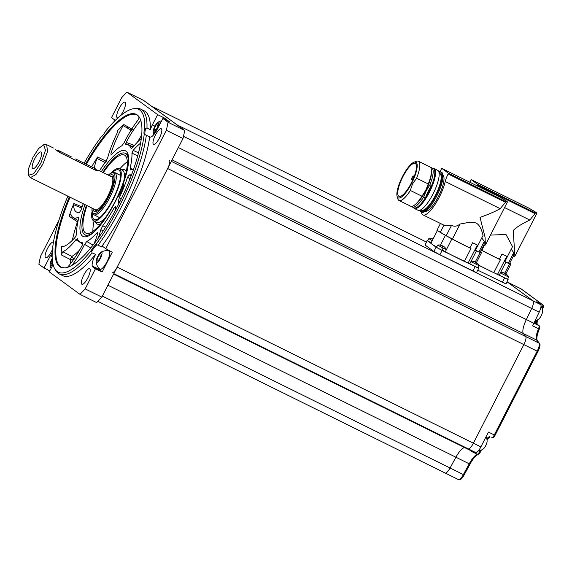 <?xml version="1.0" encoding="UTF-8"?>
<svg xmlns="http://www.w3.org/2000/svg" width="572" height="572" viewBox="0 0 572 572"><rect width="100%" height="100%" fill="white"/><g stroke="black" fill="none" stroke-linecap="round" stroke-linejoin="round"><path stroke-width="0.86" d="M55.52 149.728L59.474 152.388L96.089 170.485L99.893 170.978L111.611 176.769A18.383 5.184 116.3 0 1 107.7 196.353A18.383 5.184 116.3 0 1 95.317 209.731L30.395 177.635L35.914 174.596L42.786 164.257L47.505 151.551L46.689 144.673L45.739 144.53M99.893 170.978L95.831 169.548M29.708 176.977L30.395 177.635M40.862 163.249L45.488 150.264L43.679 144.716L38.617 148.541L32.904 157.422L28.714 168.225L28.6 175.225L33.705 173.695L40.862 163.249M41.105 152.073A9.288 2.617 -63.7 0 0 34.742 158.766A9.288 2.617 -63.7 0 0 32.654 168.597A9.288 2.617 -63.7 0 0 33.219 168.74A9.288 2.617 -63.7 0 0 39.225 161.497A9.288 2.617 -63.7 0 0 41.334 152.324A9.288 2.617 -63.7 0 0 41.105 152.073M96.868 211.282L96.167 210.181L97.404 210.975M96.554 210.625L96.361 209.86M56.8 150.429A18.383 5.184 116.3 0 1 58.344 150.436A18.383 5.184 116.3 0 1 59.474 152.388L96.089 170.485A18.383 5.184 116.3 0 0 94.966 168.54L75.626 159.002M58.344 150.436L71.464 156.942M445.059 472.965A7.743 2.181 -63.7 0 0 445.152 473.023A7.743 2.181 -63.7 0 0 450.057 467.982L455.891 457.25A14.514 4.09 116.3 0 1 464.936 447.747L468.253 448.863A7.743 2.181 -63.7 0 0 473.387 443.2L523.845 344.601A7.743 2.181 -63.7 0 0 525.725 336.55L523.38 333.526A14.514 4.09 116.3 0 1 526.347 319.569L531.681 308.465A7.743 2.181 -63.7 0 0 533.118 300.886L507.564 282.168A7.743 2.181 -63.7 0 0 507.471 282.118A7.743 2.181 116.3 0 1 507.564 282.168L533.118 300.886A7.743 2.181 116.3 0 1 531.681 308.465L526.347 319.569A14.514 4.09 -63.7 0 0 523.38 333.526L525.725 336.55A7.743 2.181 116.3 0 1 523.845 344.601L473.387 443.2A7.743 2.181 116.3 0 1 468.253 448.863L464.936 447.747A14.514 4.09 -63.7 0 0 455.891 457.25L450.057 467.982A7.743 2.181 116.3 0 1 445.152 473.023A7.743 2.181 116.3 0 1 445.059 472.965M480.223 450.471L479.701 451.487A3.868 1.094 116.3 0 1 477.37 454.318L471.542 451.444A14.514 4.09 116.3 0 1 472.422 451.444L113.621 274.074M534.084 322.751L538.924 325.611A3.868 1.094 116.3 0 1 538.509 328.721A14.514 4.09 -63.7 0 0 536.7 340.111L539.038 343.136A7.743 2.181 116.3 0 1 537.158 351.187L494.287 434.97L488.459 432.089L480.88 446.896A7.743 2.181 116.3 0 1 475.74 452.566L472.422 451.444M537.408 340.748A1.938 1.838 142.3 0 0 537.315 340.612A14.772 4.161 116.3 0 1 539.253 329.15A1.938 0.429 -157.5 0 0 538.509 328.721L532.682 325.84A14.514 4.09 116.3 0 1 533.833 323.266L178.364 147.54M520.684 288.66A7.743 2.181 116.3 0 1 520.785 288.696A7.743 2.181 116.3 0 1 520.877 288.753L542.599 304.654L536.772 301.773L540.611 304.59A7.743 2.181 116.3 0 1 539.174 312.169L533.833 323.266M97.855 301.337L458.472 479.608L459.788 479.844A7.479 2.109 -63.7 0 0 464.157 474.917L463.37 474.567A7.743 2.181 116.3 0 1 458.472 479.608A7.743 2.181 116.3 0 1 458.379 479.55M481.409 450.021L480.473 451.851A3.611 1.015 -63.7 0 1 478.299 454.497A14.772 4.161 116.3 0 0 469.984 464.178L464.157 474.917M487.022 439.889A9.938 2.803 116.3 0 1 490.047 436.979M495.059 435.335A3.611 1.015 116.3 0 1 492.807 437.995L491.677 437.78A3.868 1.094 116.3 0 1 491.634 437.759L491.677 437.78A3.868 1.094 116.3 0 0 494.287 434.97L495.059 435.335L537.93 351.551A7.479 2.109 -63.7 0 0 539.796 343.836A7.479 2.109 -63.7 0 0 539.746 343.772A1.938 1.838 142.3 0 0 539.038 343.136L171.307 161.347M539.253 329.15A3.611 1.015 -63.7 0 0 539.725 326.355A3.611 1.015 -63.7 0 0 539.639 326.255A1.938 1.852 126.1 0 0 538.924 325.611L533.905 323.13M537.322 324.417A9.938 2.803 116.3 0 1 537.644 319.777M507.371 282.075A7.743 2.181 116.3 0 1 507.471 282.118L521.142 288.91L542.857 304.812A1.938 1.852 126.2 0 1 543.314 305.298A3.611 1.015 116.3 0 1 543.4 305.391A3.611 1.015 116.3 0 1 542.499 309.116L542.342 309.423M535.871 320.563A89.017 25.082 116.3 0 1 535.8 323.595M539.725 326.355L537.172 324.303A1.938 1.852 126.1 0 0 536.915 324.145A9.674 2.724 116.3 0 1 536.672 320.263M109.338 175.647A20.47 5.77 116.3 0 1 112.777 175.046A20.47 5.77 116.3 0 1 113.277 175.597A20.47 5.77 116.3 0 1 108.63 195.803A20.47 5.77 116.3 0 1 95.395 211.769A20.47 5.77 116.3 0 1 94.144 211.447A20.47 5.77 116.3 0 1 93.043 208.608M95.453 209.788A19.355 5.455 -63.7 0 0 96.318 211.282A19.355 5.455 -63.7 0 0 96.568 211.425M113.721 176.734A19.355 5.455 -63.7 0 0 111.74 176.841M540.611 304.59L176.912 124.789L151.358 106.077A7.743 2.181 -63.7 0 0 151.265 106.02M112.048 272.772A7.743 2.181 -63.7 0 0 117.181 267.103L167.639 168.511A7.743 2.181 -63.7 0 0 169.519 160.46M132.382 129.358L123.867 124.574L123.087 125.625A46.361 13.063 -63.7 0 0 110.804 153.968L111.397 154.697A54.269 15.294 116.3 0 1 121.8 145.831L124.01 142.928A46.532 13.113 -63.7 0 1 137.931 120.149C138.903 118.626 139.196 117.646 138.81 117.21L138.96 117.31M110.818 155.055L111.397 154.697M110.804 153.968L111.776 154.276M123.087 125.625L131.589 130.43M132.547 146.611L125.64 143.615M138.896 117.239L138.81 117.21A84.47 23.802 -63.7 0 1 139.339 117.253A85.249 24.017 116.3 0 1 119.998 201.423A85.249 24.017 116.3 0 1 64.886 267.896A85.249 24.017 116.3 0 1 59.674 266.581A85.249 24.017 116.3 0 1 69.298 196.868M62.899 246.603L61.74 246.16A84.47 23.802 -63.7 0 0 61.211 254.847L70.22 259.495L73.33 259.874M123.867 124.574A84.47 23.802 -63.7 0 0 117.053 131.152L117.689 131.66M106.371 161.318L97.569 157.021A84.47 23.802 -63.7 0 0 91.613 166.881M82.103 206.935L73.838 203.468A84.47 23.802 -63.7 0 0 69.098 216.216L77.821 222.115M133.562 169.255A46.532 13.113 -63.7 0 0 130.602 169.87L130.101 168.239L132.861 169.269M119.813 201.802L118.418 201.23A46.532 13.113 -63.7 0 1 118.819 203.782M103.246 230.866L100.836 229.694A46.532 13.113 -63.7 0 1 98.169 238.288M90.798 247.919L84.577 244.394A46.532 13.113 -63.7 0 1 72.051 265.315M74.024 259.566L71.822 256.378L62.841 251.737L61.211 254.847M79.63 249.993A47.397 13.356 116.3 0 1 71.822 256.378L70.22 259.495A83.605 23.559 116.3 0 0 70.592 263.592M82.833 244.072L75.847 239.718A46.532 13.113 -63.7 0 1 62.841 251.737M69.098 216.216C69.834 214.486 70.42 213.785 70.856 214.121L70.771 213.978M78.071 220.906L77.427 221.907A83.605 23.559 116.3 0 0 72.344 240.311M78.6 217.839L77.985 217.446A46.532 13.113 -63.7 0 1 73.109 217.503L78.142 220.592M70.856 214.121A46.532 13.113 -63.7 0 0 73.109 217.503M99.535 170.821A54.269 15.294 116.3 0 1 105.849 161.54L107.75 157.629A46.532 13.113 -63.7 0 1 117.267 132.79C117.968 131.06 117.896 130.516 117.053 131.152L117.653 130.859M105.698 162.727L96.904 158.415A46.361 13.063 -63.7 0 0 94.18 168.154M73.838 203.468L73.545 204.662A46.361 13.063 -63.7 0 0 76.941 212.226A46.361 13.063 -63.7 0 0 79.479 212.391L81.045 210.067A54.269 15.294 116.3 0 1 83.247 203.761M73.545 204.662L81.696 208.094M61.933 246.711L61.74 246.16L61.933 246.711A46.361 13.063 -63.7 0 0 75.461 236.922L76.655 234.148A54.269 15.294 116.3 0 1 78.486 219.083L77.985 217.446L78.393 217.446M67.51 267.36A46.361 13.063 -63.7 0 0 82.447 244.93L82.818 242.764A54.269 15.294 116.3 0 1 79.901 242.12A54.269 15.294 116.3 0 1 77.527 238.932L77.363 238.703M77.527 238.932L75.847 239.718M93.064 245.095L86.787 241.491L84.577 244.394M94.022 243.865A46.361 13.063 -63.7 0 0 97.783 233.355L97.19 232.618L97.855 233.083M97.812 232.282L97.19 232.618A54.269 15.294 116.3 0 1 86.787 241.491M105.605 227.198L102.738 225.776L100.836 229.694M115.701 209.788A46.361 13.063 -63.7 0 0 115.608 206.614L114.271 207.593L115.716 208.551M114.271 207.593A54.269 15.294 116.3 0 1 102.738 225.776M121.343 198.67L119.283 197.798L118.418 201.23M131.474 175.032A46.361 13.063 -63.7 0 0 129.108 174.925L127.542 177.249L130.073 178.693M127.542 177.249A54.269 15.294 116.3 0 1 119.283 197.798M129.108 174.925L131.088 176.062M140.598 143.207A46.361 13.063 -63.7 0 0 133.126 150.393L131.932 153.167L137.73 155.841M131.932 153.167A54.269 15.294 116.3 0 1 130.101 168.239M133.126 150.393L138.51 152.86M140.748 120.342A46.361 13.063 -63.7 0 0 126.14 142.385L125.769 144.559A54.269 15.294 116.3 0 1 127.985 144.852A54.269 15.294 116.3 0 1 131.06 148.391L131.281 148.641M134.492 145.424L126.14 142.385M97.569 157.021L96.904 158.415M131.646 148.606L131.06 148.391L132.74 147.605A46.532 13.113 -63.7 0 1 141.334 138.453M133.355 145.009A47.397 13.356 -63.7 0 0 132.575 146.546L133.297 146.897M85.593 163.907A85.249 24.017 116.3 0 1 137.259 114.979A85.249 24.017 116.3 0 1 139.346 117.274L137.359 115.222A84.992 23.953 116.3 0 1 137.645 115.408M95.817 244.587A90.805 25.583 -63.7 0 0 144.215 134.306L146.332 135.335A91.92 25.904 116.3 0 1 98.134 245.138L95.817 244.587A11.805 3.325 -63.7 0 0 91.234 250.493L92.128 252.888A91.92 25.904 116.3 0 1 59.395 274.002A91.92 25.904 116.3 0 1 56.049 270.863L54.919 269.083A90.805 25.583 -63.7 0 0 91.234 250.493M67.861 196.153A90.805 25.583 -63.7 0 0 52.717 247.254A11.805 3.325 -63.7 0 1 52.224 252.903A90.805 25.583 -63.7 0 0 54.919 269.083M145.216 134.663A11.547 3.253 116.3 0 1 145.76 128.414L144.709 128.657A90.805 25.583 -63.7 0 0 134.234 108.637A90.805 25.583 -63.7 0 0 105.706 131.067A11.805 3.325 -63.7 0 1 101.122 136.973A90.805 25.583 -63.7 0 0 84.156 163.192M144.709 128.657A11.805 3.325 -63.7 0 0 144.215 134.306M52.152 255.913L50.758 255.183L50.322 255.784L44.051 268.032L49.8 270.885M52.224 252.996A11.376 3.203 -63.7 0 0 50.758 255.183M79.987 294.344A131.596 37.08 -63.7 0 0 85.178 288.889L101.823 297.118A131.596 37.08 -63.7 0 1 96.632 302.574L79.987 294.344L49.299 271.872L53.06 264.514M50.322 255.784L52.152 256.735M98.134 245.138L101.344 246.954A11.376 3.203 -63.7 0 1 102.996 246.654A11.376 3.203 -63.7 0 1 103.096 246.718L105.763 248.67L166.352 130.273A131.596 37.08 -63.7 0 0 168.046 122.258L162.87 118.468L156.17 131.317A11.376 3.203 -63.7 0 1 149.978 137.03A11.376 3.203 -63.7 0 1 149.685 136.815A91.92 25.904 116.3 0 1 101.344 246.954M108.544 250.171A11.104 3.132 -63.7 0 0 107.55 250.729M98.92 268.189A11.104 3.132 -63.7 0 0 99.049 269.212L92.242 266.094L92.235 266.573L95.41 268.897L102.188 271.95L99.049 269.212M92.128 252.888L95.574 254.383A11.376 3.203 -63.7 0 0 92.242 266.094M105.763 248.67L112.298 252.202L102.188 271.95M92.235 266.573L99.049 269.648M58.823 220.556L40.576 256.227A131.596 37.08 -63.7 0 0 38.875 264.235L44.051 268.032M85.178 288.889L95.41 268.897M101.823 297.118L182.997 138.503L166.352 130.273M52.939 248.205A8.709 2.452 116.3 0 1 45.66 257.743A8.709 2.452 116.3 0 1 45.56 257.679A8.709 2.452 116.3 0 1 47.419 248.656A8.709 2.452 116.3 0 1 53.382 242.128A8.709 2.452 116.3 0 1 53.461 242.178M114.772 120.914A11.376 3.203 -63.7 0 0 114.679 120.399L114.686 119.92L111.511 117.596L121.743 97.612A131.596 37.08 -63.7 0 1 126.934 92.156L157.622 114.629L152.367 124.896A11.376 3.203 -63.7 0 0 150.3 129.701L146.975 127.913L145.76 128.414M127.098 127.892L127.699 126.727M95.574 254.383A91.92 25.904 116.3 0 1 62.727 275.654L59.395 274.002M87.802 277.963A8.709 2.452 116.3 0 1 81.932 284.298A8.709 2.452 116.3 0 1 83.784 275.025A8.709 2.452 116.3 0 1 89.654 268.69A8.709 2.452 116.3 0 1 87.802 277.963M161.361 128.814A8.709 2.452 116.3 0 1 159.509 137.838A8.709 2.452 116.3 0 1 153.546 144.366A8.709 2.452 116.3 0 1 153.439 144.301A8.709 2.452 116.3 0 1 155.298 135.285A8.709 2.452 116.3 0 1 161.261 128.757A8.709 2.452 116.3 0 1 161.361 128.814M149.685 136.815L146.332 135.335M163.842 118.947L164.343 117.961L169.462 121.714L162.87 118.468M164.343 117.961L157.622 114.629M182.997 138.503A131.596 37.08 -63.7 0 0 184.692 130.487L168.046 122.258M184.692 130.487L143.579 100.386L126.934 92.156M134.234 108.637L136.343 108.444A91.92 25.904 116.3 0 1 140.869 109.202L144.201 110.846A91.92 25.904 116.3 0 1 150.3 129.701M118.054 117.796A8.709 2.452 116.3 0 1 117.267 117.811A8.709 2.452 116.3 0 1 119.119 108.53A8.709 2.452 116.3 0 1 124.989 102.195A8.709 2.452 116.3 0 1 123.137 111.469A8.709 2.452 116.3 0 1 120.399 115.773M140.869 109.202A91.92 25.904 116.3 0 1 146.975 127.913M101.308 171.671A47.762 13.456 116.3 0 1 127.198 152.474A47.762 13.456 116.3 0 1 123.237 183.633A8.416 2.374 -63.7 0 1 121.979 190.169A8.416 2.374 -63.7 0 1 117.453 197.361A47.762 13.456 116.3 0 1 85.478 236.865A47.762 13.456 116.3 0 1 85.013 204.633M86.937 235.814A45.524 12.827 -63.7 0 0 87.788 236.265M128.121 154.676A45.524 12.827 -63.7 0 0 127.249 154.276M153.196 131.76A5.806 1.637 -63.7 0 1 154.819 126.412A5.806 1.637 116.3 0 1 157.829 122.394A5.806 1.637 116.3 0 1 157.493 128.371A5.806 1.637 -63.7 0 1 153.196 131.76A10.403 10.403 0 0 0 153.804 134.635M158.065 126.062L158.187 123.423L156.278 124.753L154.247 128.729L154.118 131.367L156.027 130.037L158.065 126.062M156.278 124.753L158.079 125.647M156.206 129.694L154.247 128.729M99.921 269.133A10.16 2.86 116.3 0 0 99.957 269.162A10.16 2.86 116.3 0 0 106.921 261.84A10.16 2.86 116.3 0 0 109.202 251.094A10.16 2.86 116.3 0 0 108.909 250.951A10.403 10.403 0 0 0 100.765 252.409A5.806 1.637 -63.7 0 1 101.73 252.245A5.806 1.637 116.3 0 1 100.429 258.387A5.806 1.637 116.3 0 1 96.446 262.569A5.806 1.637 -63.7 0 1 96.132 261.776A10.403 10.403 0 0 0 99.921 269.133A10.16 2.86 116.3 0 1 99.878 269.097M100.765 252.409A5.806 1.637 -63.7 0 0 97.619 256.685A5.806 1.637 -63.7 0 0 96.132 261.776M97.841 261.225L100.121 258.165L101.366 254.347L100.336 253.589L98.055 256.656L96.811 260.474L97.841 261.225M52.881 263.756A5.806 1.637 116.3 0 1 50.143 264.622A5.806 1.637 116.3 0 1 51.759 259.273A5.806 1.637 -63.7 0 1 52.216 258.437M52.281 259.459L51.187 261.59L51.065 264.228L52.746 263.056M51.187 261.59L52.61 262.291M535.02 320.799A9.695 9.695 0 0 0 538.845 318.962A4.841 1.366 -63.7 0 0 541.183 315.744A4.841 1.366 116.3 0 0 542.535 311.504A9.695 9.695 0 0 0 541.033 306.163M486.057 436.786A9.695 9.695 0 0 1 487.108 441.341A4.841 1.366 116.3 0 1 483.419 448.798A9.695 9.695 0 0 1 478.349 450.843M535.771 320.599A88.824 25.025 116.3 0 1 535.707 323.552M411.804 179.472A1.938 0.543 -63.7 0 0 411.826 179.486A1.938 0.543 -63.7 0 0 413.148 178.035A1.938 0.543 -63.7 0 0 413.563 176.033A1.938 0.543 -63.7 0 0 413.542 176.019A1.938 0.543 -63.7 0 0 412.212 177.47A1.938 0.543 -63.7 0 0 411.804 179.472M402.874 176.748A18.383 5.184 -63.7 0 0 398.963 196.332A18.383 5.184 -63.7 0 0 411.347 182.954A18.383 5.184 -63.7 0 0 415.765 163.778A1.351 0.379 -63.7 0 0 416.094 162.298A1.351 0.379 -63.7 0 0 416.08 162.291A1.351 0.379 -63.7 0 0 415.143 163.32A18.383 5.184 -63.7 0 0 402.874 176.748M415.83 163.656L415.143 163.32M416.101 162.291A19.934 5.62 116.3 0 1 411.625 183.383A19.934 5.62 116.3 0 1 397.104 196.368A19.934 5.62 116.3 0 1 402.431 176.655A19.934 5.62 116.3 0 1 413.992 162.205A19.934 5.62 116.3 0 1 416.101 162.291M397.104 196.368L397.805 198.777A21.865 6.163 -63.7 0 0 398.999 200.443A21.865 6.163 -63.7 0 0 410.346 190.469L412.519 183.869L416.609 178.221A21.865 6.163 -63.7 0 0 418.382 161.232A21.865 6.163 -63.7 0 0 416.33 161.297L413.992 162.205M418.382 161.232L430.037 166.995A21.865 6.163 116.3 0 1 431.495 171.107A21.865 6.163 116.3 0 1 428.264 183.977L425.682 190.376L421.993 196.225A21.865 6.163 116.3 0 1 414.807 204.869A21.865 6.163 116.3 0 1 410.653 206.199L398.999 200.443M416.609 178.221L428.264 183.977M414.807 204.869L416.066 203.875A20.192 5.691 116.3 0 0 425.833 190.419A20.192 5.691 -63.7 0 0 431.474 172.708L431.495 171.107M429.929 184.799A21.865 6.163 -63.7 0 0 431.703 167.818L433.361 168.64A21.865 6.163 116.3 0 1 431.588 185.621L429.929 184.799L426.24 190.655L423.659 197.047L425.325 197.869A21.865 6.163 116.3 0 1 413.985 207.85L412.319 207.028A21.865 6.163 -63.7 0 0 423.659 197.047M431.703 167.818A21.865 6.163 -63.7 0 0 430.759 167.632M411.597 206.392A21.865 6.163 -63.7 0 0 412.319 207.028M413.513 207.615L413.577 207.722A22.258 6.271 -63.7 0 0 414.385 208.48A22.258 6.271 -63.7 0 0 429.379 192.285A22.258 6.271 -63.7 0 0 434.112 168.583A22.258 6.271 -63.7 0 0 433.018 168.397L432.89 168.411M428.714 191.935A21.865 6.163 -63.7 0 0 431.588 185.621L425.325 197.869A21.865 6.163 -63.7 0 0 428.714 191.935M434.112 168.583L437.694 170.349A22.258 6.271 116.3 0 1 432.961 194.058A22.258 6.271 116.3 0 1 417.975 210.253L414.385 208.48M421.993 196.225L410.346 190.469M421.342 209.76A24.188 6.814 -63.7 0 0 421.392 211.869M421.4 211.947A24.188 6.814 -63.7 0 0 422.937 214.865A24.188 6.814 -63.7 0 0 439.239 197.261A24.188 6.814 -63.7 0 0 445.238 181.517A11.612 3.275 116.3 0 1 448.119 173.967L505.491 202.324L505.841 201.637A24.188 1.144 27.1 0 0 507.421 201.987A24.188 1.144 27.1 0 0 499.113 196.704L441.741 168.347L441.391 169.033A11.612 3.275 116.3 0 1 439.932 171.643M483.826 244.966L485.413 244.995L485.07 237.23L480.015 217.424C488.867 214.228 495.595 211.318 500.193 208.687L445.238 181.517M481.76 237.909L484.262 241.405L484.076 244.473M440.469 245.066L445.438 235.357L451.901 238.882A24.675 1.165 27.1 0 0 470.971 248.498L469.941 247.919A23.223 1.094 -152.9 0 1 452.388 239.06L446.231 235.707A23.223 1.094 -152.9 0 1 440.347 232.225L443.943 225.182L422.937 214.865M443.943 225.182C445.281 225.611 447.826 225.633 451.587 225.246C454.189 226.869 457.028 226.448 460.102 223.981L452.388 239.06M474.724 250.136A23.223 1.094 -152.9 0 0 475.361 250.414L483.075 235.335C482.389 233.269 480.902 225.611 476.047 222.966C469.955 221.364 465.308 223.345 460.102 223.981M474.681 250.221A24.675 1.165 27.1 0 0 476.376 250.979L480.115 252.502A24.675 1.165 27.1 0 0 481.46 252.767A24.675 1.165 27.1 0 0 480.716 252.023A24.675 1.165 27.1 0 0 480.344 251.759M484.098 244.423L480.165 252.109A23.223 1.094 -152.9 0 1 478.914 251.859L475.425 250.293M477.22 245.002L476.676 244.659A23.223 1.094 -152.9 0 1 472.579 242.757L477.22 245.002M478.692 268.325L476.49 272.63L439.897 254.755L433.883 251.48L425.053 245.016L427.084 240.54L436.086 247.175L442.099 250.457L478.156 267.889M427.742 240.74L427.084 240.54M436.665 247.04A24.675 1.165 -152.9 0 1 431.667 243.944A24.675 1.165 -152.9 0 1 430.923 243.193L437.351 230.63M470.971 248.498L464.364 261.404A24.675 1.165 -152.9 0 1 458.58 258.601A24.675 1.165 -152.9 0 1 445.302 251.787L442.149 249.943M441.992 250.236L443.071 250.636L442.092 250.05M451.901 238.882L445.302 251.787M480.115 252.502L475.239 262.026A7.958 2.181 109.4 0 1 475.518 262.67A7.915 6.714 -1.8 0 1 476.605 263.206A7.958 2.274 -56.8 0 0 476.39 262.577A7.958 7.536 -33.1 0 1 477.799 263.692A7.915 2.181 -37.6 0 0 477.749 263.642A7.915 2.181 -37.6 0 0 477.684 263.585M470.928 261.633L479.236 265.78L478.092 268.018L469.784 263.871L476.376 250.979M469.776 263.885A24.675 1.165 -152.9 0 1 468.075 263.127M440.347 232.225L438.989 231.531A24.675 1.165 27.1 0 0 445.438 235.357M469.941 247.919L472.579 242.757M468.018 263.106L464.364 261.404M446.231 235.707L451.587 225.246M438.989 231.531L436.937 230.33L440.426 223.509M484.262 241.405L478.914 251.859M505.841 201.637L448.477 173.273L441.741 168.347M448.477 173.273L448.119 173.967M439.532 172.272A11.612 3.275 116.3 0 1 439.096 172.937M425.761 197.011A20.32 5.727 116.3 0 1 428.979 189.754A20.32 5.727 116.3 0 1 431.338 185.5M440.898 174.975A20.32 5.727 116.3 0 1 441.491 174.817M442.964 175.161A20.32 5.727 116.3 0 1 438.345 196.611A20.32 5.727 116.3 0 1 424.989 211.518M423.831 210.553A20.32 5.727 116.3 0 1 423.587 209.988M442.013 178.149A20.32 5.727 -63.7 0 0 440.669 173.981A20.32 5.727 -63.7 0 0 440.218 173.831M422.272 210.146A20.32 5.727 -63.7 0 0 422.658 210.41A20.32 5.727 -63.7 0 0 426.791 208.944M498.019 198.634L498.441 197.976M505.491 202.324L500.193 208.687M439.132 173.223L439.832 173.566A20.32 5.727 116.3 0 1 435.514 195.209A20.32 5.727 116.3 0 1 421.829 209.995L421.121 209.652M419.827 210.274A22.258 6.271 -63.7 0 0 420.971 211.733A22.258 6.271 -63.7 0 0 435.957 195.538A22.258 6.271 -63.7 0 0 440.69 171.836A22.258 6.271 -63.7 0 0 438.838 171.815M439.024 172.487A22.258 6.271 116.3 0 1 441.083 172.093M440.69 171.836L441.527 172.243A22.258 6.271 116.3 0 1 436.793 195.953A22.258 6.271 116.3 0 1 421.8 212.148L420.971 211.733M421.414 211.883A22.258 6.271 116.3 0 1 420.477 210.003M441.555 245.467A7.958 2.181 109.4 0 1 441.956 245.481A7.958 7.622 102.9 0 0 440.197 245.038A7.915 1.866 90.5 0 1 440.49 245.252A7.958 7.536 -33.1 0 1 442.263 245.71A7.958 2.181 109.4 0 1 442.556 246.375A7.915 6.714 -1.8 0 1 443.114 246.625A7.915 6.714 -1.8 0 1 443.643 246.918A7.958 2.274 -56.8 0 0 443.429 246.282A7.958 7.536 -33.1 0 1 444.837 247.404A7.915 2.181 -37.6 0 0 444.794 247.347A7.915 2.181 -37.6 0 0 444.73 247.29M444.794 247.347A7.965 7.965 0 0 1 446.274 249.471L443.086 248.105L441.942 250.343L436.522 247.318L437.666 245.081L443.086 248.105M443.793 246.518A7.958 7.622 102.9 0 0 443.114 246.053A7.958 2.274 -56.8 0 0 442.478 246.06A7.915 7.028 60.9 0 0 442.456 246.046M441.684 245.381A7.965 7.965 0 0 0 437.68 245.073L437.666 245.081M432.246 240.612L428.836 238.617L427.692 240.855L431.102 242.85M432.725 239.003A7.958 2.181 109.4 0 1 433.076 238.996A7.958 7.622 102.9 0 0 432.854 238.917A7.965 7.965 0 0 0 428.85 238.61L428.836 238.617M432.854 238.917A7.958 7.622 102.9 0 0 431.367 238.574A7.915 1.866 90.5 0 1 431.51 238.653A7.915 1.866 90.5 0 1 431.66 238.781A7.958 7.536 -33.1 0 1 433.025 239.096M474.51 261.762A7.958 2.181 109.4 0 1 474.91 261.769A7.958 7.622 102.9 0 0 473.158 261.332A7.915 1.866 90.5 0 1 473.301 261.411A7.915 1.866 90.5 0 1 473.444 261.547A7.958 7.536 -33.1 0 1 475.225 261.997M476.748 262.813A7.958 7.622 102.9 0 0 476.076 262.348A7.958 2.274 -56.8 0 0 475.439 262.355A7.915 7.028 60.9 0 0 475.411 262.341M479.236 265.78L479.236 265.765A7.965 7.965 0 0 0 477.749 263.642M497.468 274.374L493.815 272.672A24.675 1.165 -152.9 0 1 488.023 269.87L508.143 279.601L505.941 283.898L477.749 270.177M508.143 279.601L507.607 279.157M478.986 265.286A24.675 1.165 -152.9 0 0 488.023 269.87L479.071 265.444M504.132 261.49A24.675 1.165 27.1 0 0 505.827 262.248L499.22 275.161A24.675 1.165 -152.9 0 1 497.526 274.403M480.48 251.852L481.352 250.15A24.675 1.165 27.1 0 0 500.414 259.767L493.815 272.672M505.827 262.248L509.559 263.771A24.675 1.165 27.1 0 0 510.91 264.042A24.675 1.165 27.1 0 0 510.167 263.292A24.675 1.165 27.1 0 0 509.795 263.027M504.69 273.294L509.559 263.771M502.03 254.025L506.12 255.927A23.223 1.094 -152.9 0 1 502.03 254.025L499.385 259.188A23.223 1.094 -152.9 0 1 481.838 250.329L481.267 249.964M500.414 259.767L499.385 259.188M490.49 235.085L505.998 234.484L512.526 246.603L504.811 261.683A23.223 1.094 -152.9 0 1 504.175 261.404M511.211 249.177L513.713 252.674L513.549 255.691L509.616 263.377A23.223 1.094 -152.9 0 1 508.365 263.134L504.876 261.561M484.427 245.266L481.838 250.329M513.713 252.674L508.365 263.134M504.568 207.565L529.829 220.048C521.471 224.002 515.944 227.499 513.234 230.559L514.893 256.249L513.27 256.235M469.798 182.218A11.612 3.275 116.3 0 0 470.835 180.302L471.192 179.615L528.664 208.029A24.675 1.165 27.1 0 1 536.143 212.527A24.675 1.165 27.1 0 1 536.886 213.277A24.675 1.165 27.1 0 1 535.392 212.956L477.92 184.542L471.192 179.615M477.92 184.542L477.57 185.235L535.042 213.642L535.392 212.956M477.241 185.893A11.612 3.275 116.3 0 1 477.57 185.235M527.992 209.295L527.577 209.953M529.829 220.048L535.042 213.642M500.378 272.901L508.687 277.055L507.543 279.286L499.234 275.139M508.687 277.055L508.687 277.034A7.965 7.965 0 0 0 507.2 274.91A7.915 2.181 -37.6 0 0 507.135 274.853M503.961 273.03A7.958 2.181 109.4 0 1 504.361 273.044A7.958 7.622 102.9 0 0 502.602 272.601A7.915 1.866 90.5 0 1 502.752 272.68A7.915 1.866 90.5 0 1 502.895 272.815A7.958 7.536 -33.1 0 1 504.668 273.266A7.958 2.181 109.4 0 1 504.962 273.938A7.915 6.714 -1.8 0 1 506.048 274.474A7.958 2.274 -56.8 0 0 505.834 273.845A7.958 7.536 -33.1 0 1 507.242 274.96A7.915 2.181 -37.6 0 0 507.2 274.91M506.199 274.081A7.958 7.622 102.9 0 0 505.526 273.616A7.958 2.274 -56.8 0 0 504.883 273.623A7.915 7.028 60.9 0 0 504.861 273.609M127.756 167.782A45.474 12.813 116.3 0 0 125.819 153.632A45.474 12.813 -63.7 0 0 125.282 153.303A45.474 12.813 -63.7 0 0 102.767 172.394M86.472 205.355A45.474 12.813 -63.7 0 0 84.434 234.513A45.474 12.813 116.3 0 0 84.971 234.842A45.474 12.813 116.3 0 0 97.984 228.013M123.352 184.005A45.474 12.813 116.3 0 1 118.075 196.711M103.303 172.658A43.543 12.269 -63.7 0 1 124.424 155.041A43.543 12.269 -63.7 0 1 124.939 155.355A43.543 12.269 116.3 0 1 115.644 200.465A43.543 12.269 116.3 0 1 85.829 233.104A43.543 12.269 116.3 0 1 85.314 232.79A43.543 12.269 -63.7 0 1 87.008 205.62M127.313 161.762A43.543 12.269 -63.7 0 0 119.777 168.933M94.051 220.978A43.543 12.269 -63.7 0 0 92.929 231.317M105.834 217.117A29.029 8.18 116.3 0 1 96.754 222.315L93.594 220.749A29.029 8.18 116.3 0 0 113.47 198.992A29.029 8.18 116.3 0 0 119.67 168.919A29.029 8.18 -63.7 0 0 119.319 168.704L122.487 170.27A29.029 8.18 -63.7 0 1 122.83 170.477A29.029 8.18 116.3 0 1 123.867 180.638M119.319 168.704A29.029 8.18 -63.7 0 0 111.233 172.837M91.963 211.819A29.029 8.18 -63.7 0 0 93.25 220.542A29.029 8.18 116.3 0 0 93.594 220.749M112.62 172.329A27.649 7.793 -63.7 0 1 119.04 170.141A27.649 7.793 116.3 0 1 119.834 171.085A27.649 7.793 116.3 0 1 113.442 198.184A27.649 7.793 116.3 0 1 95.796 219.712A27.649 7.793 116.3 0 1 93.88 219.312A27.649 7.793 -63.7 0 1 92.399 213.22M120.563 175.061A24.188 6.814 -63.7 0 0 120.006 175.146M99.128 217.389A24.188 6.814 -63.7 0 0 99.392 217.875M478.299 454.497A1.938 1.809 -103.9 0 1 477.37 454.318A14.514 4.09 -63.7 0 0 469.204 463.835L463.37 474.567L102.345 296.096M469.984 464.178L107.908 285.228M475.74 452.566L113.835 273.652M480.88 446.896L117.181 267.103M537.93 351.551L167.639 168.511M539.796 343.836L537.315 340.612A1.938 1.838 142.3 0 0 536.7 340.111L172.065 159.853M539.174 312.169L183.483 136.336M521.142 288.91A1.938 1.852 126.2 0 0 520.877 288.753L507.471 282.118M543.4 305.391L542.857 304.812A1.938 1.852 126.2 0 0 542.599 304.654A3.868 1.094 116.3 0 1 542.006 308.179M489.439 436.679A9.674 2.724 -63.7 0 0 486.822 438.824M480.473 451.851L478.392 450.836M108.294 175.125A22.594 6.364 116.3 0 1 113.742 173.159A22.594 6.364 116.3 0 1 108.666 197.061A22.594 6.364 116.3 0 1 93.179 213.342A22.594 6.364 116.3 0 1 91.999 208.086M108.194 175.082L112.634 172.329L114.736 172.537A23.559 6.642 116.3 0 1 115.015 172.708A23.559 6.642 116.3 0 1 109.988 197.118A23.559 6.642 116.3 0 1 93.851 214.779A23.559 6.642 116.3 0 1 93.572 214.607M426.333 242.013L151.358 106.077M64.886 267.896L62.055 267.56A84.992 23.953 116.3 0 1 60.482 266.695A84.992 23.953 116.3 0 1 70.049 197.24M86.343 164.278A84.992 23.953 116.3 0 1 137.359 115.222M93.157 266.516A83.605 23.559 116.3 0 1 92.786 266.824M137.487 142.056A45.488 12.82 116.3 0 1 141.684 135.249M91.742 251.494A11.547 3.253 116.3 0 1 96.804 244.966M152.367 124.896L154.94 126.176M441.191 177.577L442.02 177.985M425.053 245.016L427.248 240.712M436.086 247.175L433.883 251.48M439.897 254.755L442.099 250.457M475.053 266.745L472.858 271.049M504.504 278.013L502.302 282.318M46.689 144.673L53.41 147.998M43.729 144.709L45.789 144.523M28.621 175.254L29.73 177.013M99.671 217.66L93.443 214.529L92.407 213.234L91.899 208.044M120.556 175.418L114.736 172.537M426.34 242.006L151.315 106.049M79.901 242.12L82.876 243.944M127.985 144.852L133.29 146.897M94.451 267.103L94.08 267.403M161.654 120.842A10.403 10.403 0 0 0 157.829 122.394M50.143 264.622A10.403 10.403 0 0 0 51.101 268.339M411.826 179.486L412.784 179.958M413.542 176.019L414.264 176.376M481.46 252.767L476.44 262.584M477.313 245.088L468.06 263.156M442.127 174.703L440.669 173.981M424.117 211.132L422.658 210.41M485.413 244.995L507.421 201.987M474.646 261.676A7.965 7.965 0 0 0 471.099 261.297M510.91 264.042L505.884 273.852M506.756 256.356L497.511 274.424M514.893 256.249L536.886 213.277M504.096 272.944A7.965 7.965 0 0 0 500.55 272.565M128.135 154.712L125.282 153.303M87.823 236.25L84.971 234.842M95.109 221.5L96.825 224.01L99.971 224.717M126.34 171.364L125.075 169.891L122.022 169.176L120.842 169.455"/></g></svg>
